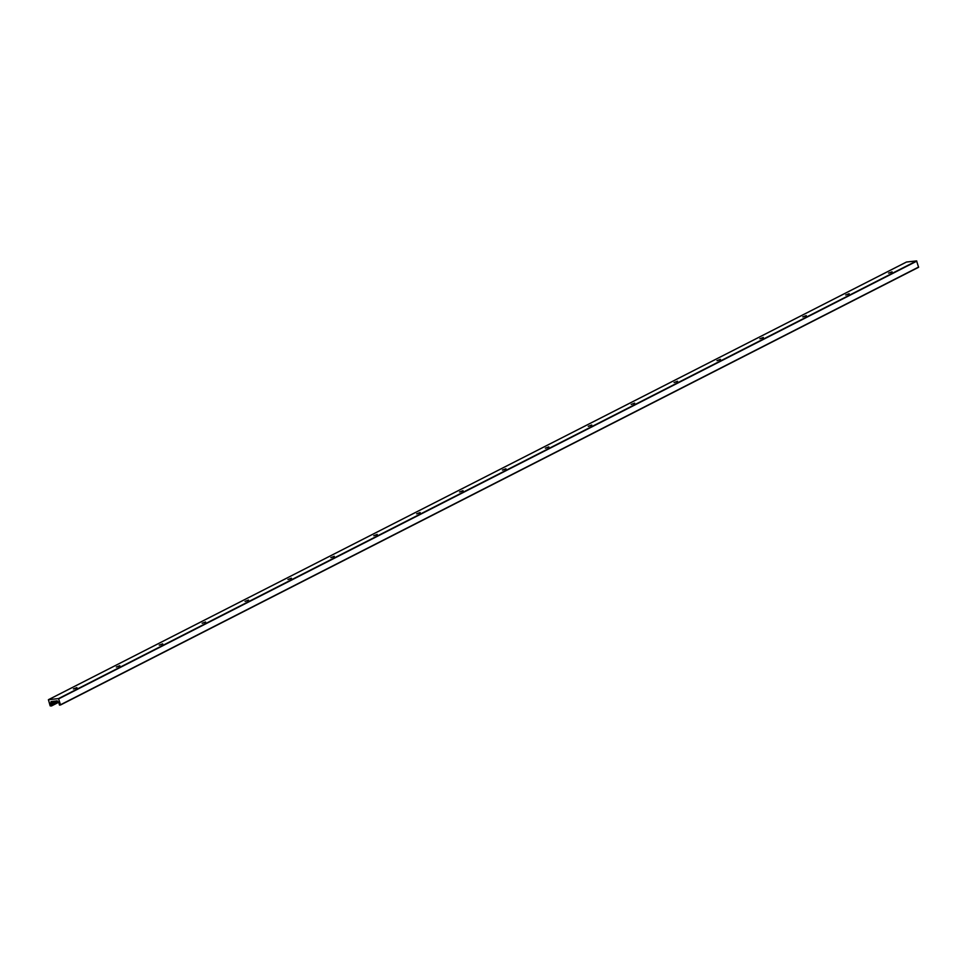 <?xml version="1.0" encoding="UTF-8"?>
<svg xmlns="http://www.w3.org/2000/svg" width="967" height="967" viewBox="0 0 967 967"><rect width="100%" height="100%" fill="white"/><g stroke="black" fill="none" stroke-linecap="round" stroke-linejoin="round"><path stroke-width="1.45" d="M73.419 688.903L76.598 687.924M73.601 688.879L76.913 687.597L73.601 688.879M116.318 667.012L119.497 666.045M116.511 667L119.823 665.707L116.511 667M159.229 645.134L162.408 644.155M159.41 645.11L162.722 643.829L159.41 645.11M202.127 623.244L205.306 622.277M202.308 623.231L205.62 621.95L202.308 623.231M245.038 601.365L248.217 600.386M245.219 601.353L248.531 600.06L245.219 601.353M287.936 579.475L291.115 578.508M288.118 579.463L291.43 578.181L288.118 579.463M330.835 557.596L334.014 556.629M331.016 557.584L334.328 556.291L331.016 557.584M373.745 535.718L376.925 534.739M373.927 535.694L377.239 534.413L373.927 535.694M416.644 513.828L419.823 512.861M416.825 513.815L420.137 512.522L416.825 513.815M459.543 491.949L462.722 490.97M459.736 491.925L463.036 490.644L459.736 491.925M502.453 470.059L505.632 469.092M502.635 470.047L505.946 468.753L502.635 470.047M545.352 448.18L548.531 447.201M545.533 448.156L548.845 446.875L545.533 448.156M588.25 426.29L591.429 425.323M588.444 426.278L591.756 424.997L588.444 426.278M631.161 404.411L634.34 403.432M631.342 404.399L634.654 403.106L631.342 404.399M674.059 382.521L677.238 381.554M674.241 382.509L677.553 381.228L674.241 382.509M716.97 360.643L720.149 359.676M717.151 360.631L720.463 359.337L717.151 360.631M759.869 338.764L763.048 337.785M760.05 338.74L763.362 337.459L760.05 338.74M802.767 316.874L805.946 315.907M802.948 316.862L806.26 315.568L802.948 316.862M845.678 294.995L848.857 294.016M845.859 294.971L849.171 293.69L845.859 294.971M57.138 700.845L51.058 701.619L50.55 703.686L51.505 705.958L50.163 705.874L48.41 699.709L58.528 698.585L60.534 704.967L59.458 705.088L58.939 702.767L56.896 700.966M888.576 273.105L891.755 272.138M888.758 273.093L892.07 271.812L888.758 273.093M918.59 267.291L60.534 704.967L918.59 267.291L916.595 260.909L906.466 262.033L48.41 699.709M916.837 261.126L58.782 698.803M916.595 260.909L58.528 698.585M918.65 267.049L60.595 704.725M55.602 701.111L50.55 703.686M57.524 701.16L50.816 704.58M58.189 701.921L51.481 705.342M51.505 705.958L58.576 702.344L51.565 705.91M906.514 262.021L48.447 699.697"/></g></svg>
